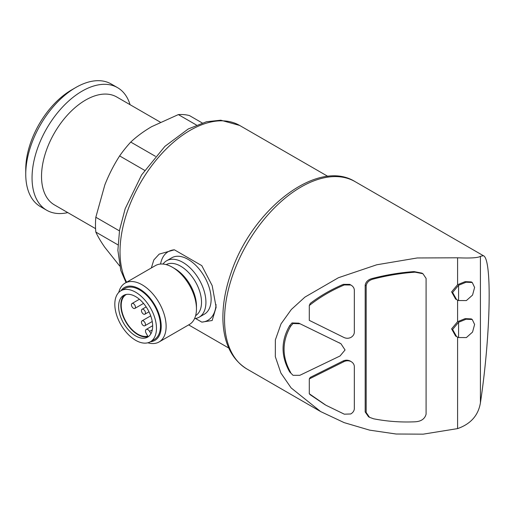 <?xml version="1.0" encoding="UTF-8"?>
<svg xmlns="http://www.w3.org/2000/svg" width="515" height="515" viewBox="0 0 515 515"><rect width="100%" height="100%" fill="white"/><g stroke="black" fill="none" stroke-linecap="round" stroke-linejoin="round"><path stroke-width="0.77" d="M143.447 325.622A2.833 1.635 -120 0 0 144.863 325.763A2.833 1.635 -120 0 0 144.863 322.493A2.833 1.635 -120 0 0 142.031 320.858A2.833 1.635 -120 0 0 141.599 323.13A2.833 1.635 -120 0 0 143.447 325.622M133.437 308.285A2.833 1.635 -120 0 0 134.853 308.421A2.833 1.635 -120 0 0 134.853 305.157A2.833 1.635 -120 0 0 132.02 303.522A2.833 1.635 -120 0 0 131.583 305.788A2.833 1.635 -120 0 0 133.437 308.285M143.447 314.066A2.833 1.635 -120 0 0 144.863 314.202A2.833 1.635 -120 0 0 144.863 310.931A2.833 1.635 -120 0 0 142.031 309.296A2.833 1.635 -120 0 0 141.599 311.569A2.833 1.635 -120 0 0 143.447 314.066M195.533 318.502L201.803 322.12L212.154 320.517L216.133 307.243L212.174 285.613L201.803 265.643L174.398 249.82L159.187 254.12L153.824 259.953L151.333 267.961M119.635 265.94L104.835 247.342C100.889 241.683 97.889 236.597 95.829 232.078A83.539 48.23 -60 0 1 95.829 217.246L104.835 184.911C108.89 174.636 113.815 164.967 119.628 155.91A83.539 48.23 -60 0 1 130.752 142.076C136.655 136.507 143.621 131.37 151.655 126.664L178.345 114.594A83.539 48.23 -60 0 1 189.469 115.585L202.202 122.937M117.941 244.85L95.829 232.078M119.429 230.875L95.829 217.246M144.631 170.349L119.628 155.91M155.433 156.322L130.752 142.076M196.434 125.036L178.345 114.594M309.296 378.918L344.033 361.601C346.357 360.513 348.681 360.487 350.985 361.524L349.988 360.944C347.677 359.908 345.359 359.934 343.029 361.028L310.268 377.392L309.296 378.918L309.296 393.763A103.077 59.515 120 0 0 310.268 394.773L324.933 404.668M309.296 305.517L309.296 320.369L344.033 337.525C346.357 338.555 348.681 338.51 350.985 337.383C353.078 336.076 354.191 334.39 354.333 332.33L354.333 289.926C354.12 287.814 352.91 286.16 350.709 284.95L349.711 284.37L343.312 284.364C331.184 289.52 320.169 295.861 310.268 303.387A103.077 59.515 120 0 0 309.296 305.517C319.661 297.303 331.332 290.441 344.316 284.937L350.818 285.007L349.711 284.37M293.022 375.306L299.852 375.3L340.035 355.987L345.056 349.981L340.943 343.717L298.855 323.182L292.024 322.937L289.662 325.667C280.868 340.84 280.868 356.258 289.662 371.907L293.022 375.306L289.662 371.907M340.808 343.64L298.855 323.182M422.931 273.71L421.927 273.13L414.047 271.592C400.007 272.609 386.199 274.875 372.622 278.396C368.334 279.407 365.856 281.654 365.18 285.123L365.18 411.942L368.521 416.751M457.59 337.125L457.59 428.609L423.15 434.164L396.074 434.01L369.596 430.134L344.155 422.628L320.665 411.582L291.13 387.917L280.907 373.066L275.332 356.708L275.358 339.926L281.029 323.871L291.329 309.496L304.932 297.103L338.413 277.733L376.748 264.781L417.208 257.97L457.59 257.796L457.59 284.705L451.61 291.863L455.608 299.048L456.361 299.479M457.59 300.129L457.59 321.695L451.61 328.86L455.608 336.044L456.361 336.475M472.255 282.503L474.605 287.46L472.551 295.089L466.378 300.573L458.588 300.541L456.612 299.627L452.601 292.469L458.588 285.278L466.12 282.22L472.255 282.503L471.257 281.924L465.122 281.641L457.59 284.705M472.255 319.5L474.605 324.45L472.551 332.078L466.378 337.57L458.588 337.537L456.612 336.623L452.601 329.465L458.588 322.274L466.12 319.216L472.255 319.5L471.257 318.914L465.129 318.637L457.59 321.695M457.59 257.796C470.697 258.337 478.306 257.841 480.418 256.303L480.418 402.82C478.332 415.38 470.723 423.974 457.59 428.609M480.418 402.82C490.686 334.789 492.224 258.71 483.392 255.71L480.418 256.303M95.571 228.647L54.429 204.899A62.302 35.966 -60 0 1 54.429 132.96A62.302 35.966 -60 0 1 116.731 96.987L160.255 122.119M67.774 212.598A70.793 40.872 -60 0 1 46.711 210.249A70.793 40.872 -60 0 1 46.711 128.505A70.793 40.872 -60 0 1 117.51 87.627A70.793 40.872 -60 0 1 130.07 104.693M46.711 210.249L40.415 206.612A70.793 40.872 -60 0 1 25.75 174.205A70.793 40.872 -60 0 1 75.808 87.498A70.793 40.872 -60 0 1 111.208 83.99L117.51 87.627M25.75 174.205L25.75 169.3A64.787 37.408 -60 0 1 71.559 89.951L75.808 87.498M458.588 322.274L458.588 337.537M458.588 285.278L458.588 300.541M366.178 412.515L366.178 285.703C366.854 282.233 369.332 279.993 373.626 278.976C387.203 275.454 401.011 273.182 415.045 272.171L422.924 273.716L426.092 278.409L426.092 414.169C424.817 418.92 421.135 421.463 415.045 421.798C401.011 422.442 387.203 421.444 373.626 418.798L369.525 417.33L366.178 412.515L365.18 411.942M350.985 361.524C353.078 362.753 354.191 364.401 354.333 366.455L354.333 408.859C354.12 410.976 352.91 412.682 350.709 413.97L344.316 414.182L325.924 405.247L309.296 393.763M290.66 372.487C281.872 356.908 281.872 341.497 290.66 326.24L293.022 323.517L292.024 322.937M293.022 323.517L299.852 323.755M290.66 326.24L289.662 325.667M201.803 322.12A39.642 22.892 -120 0 0 216.055 304.552M174.398 249.82A39.642 22.892 -120 0 0 160.558 264.041M194.541 318.637A32.567 18.804 -120 0 0 199.176 317.182L204.384 314.176A32.567 18.804 -120 0 0 211.131 299.267A32.567 18.804 -120 0 0 196.91 266.493A32.567 18.804 -120 0 0 171.817 257.77L166.609 260.777A32.567 18.804 -120 0 0 163.03 264.06M199.176 317.182A32.567 18.804 -120 0 0 205.923 302.273A32.567 18.804 -120 0 0 191.709 269.5A32.567 18.804 -120 0 0 166.609 260.777M147.85 342.79A33.984 19.622 -120 0 0 159.09 341.96L189.417 324.45A33.984 19.622 -120 0 0 196.46 308.891L196.46 306.058A30.507 17.613 -120 0 0 174.888 268.695L172.428 267.272A33.984 19.622 -120 0 0 155.44 265.592L125.106 283.102A33.984 19.622 -120 0 0 118.772 292.423M196.46 308.891A33.984 19.622 -120 0 0 172.428 267.272M159.09 341.96A33.984 19.622 -120 0 0 166.126 326.401A33.984 19.622 -120 0 0 151.294 292.205A33.984 19.622 -120 0 0 125.106 283.102M150.386 341.748A30.507 17.613 -120 0 0 161.214 326.401A30.507 17.613 -120 0 0 145.204 293.093A30.507 17.613 -120 0 0 120.941 290.743A29.452 17.001 -120 0 0 120.916 324.759A29.452 17.001 -120 0 0 150.361 341.767A29.452 17.001 -120 0 0 156.463 328.28A29.452 17.001 -120 0 0 143.608 298.649A29.452 17.001 -120 0 0 120.916 290.756L124.92 288.445A29.452 17.001 -120 0 1 147.612 296.331A29.452 17.001 -120 0 1 160.468 325.969A29.452 17.001 -120 0 1 154.371 339.456L150.361 341.767M118.617 306.431A24.07 13.899 60 0 1 123.6 295.417A24.07 13.899 60 0 1 147.676 309.309A24.07 13.899 60 0 1 147.676 337.106A24.07 13.899 60 0 1 129.123 330.656A24.07 13.899 60 0 1 118.617 306.431M124.752 294.863A24.07 13.899 -120 0 0 120.819 305.163A24.07 13.899 -120 0 0 137.84 334.641A24.07 13.899 -120 0 0 148.726 336.385M152.305 329.851L149.595 331.422L150.927 333.726M149.595 331.422A3.399 1.963 -120 0 0 146.196 329.458A3.399 1.963 -120 0 0 146.196 333.379L147.773 336.108A23.503 13.57 -120 0 1 125.267 320.279A23.503 13.57 -120 0 1 126.091 294.632A23.503 13.57 -120 0 1 126.523 294.4M126.619 282.226A99.112 57.223 -60 0 1 149.871 168.257A99.112 57.223 -60 0 1 239.662 125.454L327.881 176.388M344.033 361.601L343.029 361.028M340.035 343.235L339.031 342.655M320.079 411.24L246.949 369.017A108.176 62.457 -60 0 1 246.949 244.11A108.176 62.457 -60 0 1 355.125 181.653L483.392 255.71M415.045 272.171L414.047 271.592M373.626 278.976L372.622 278.396M366.178 285.703L365.18 285.123M344.316 284.937L343.312 284.364M195.629 315.624A29.452 17.001 -120 0 0 201.52 302.273A29.452 17.001 -120 0 0 188.799 272.783A29.452 17.001 -120 0 0 166.184 264.62M150.715 315.85L142.031 320.858M152.24 321.508L144.863 325.763M139.398 299.26L132.02 303.522M143.537 303.412L134.853 308.421M146.176 306.908L142.031 309.296M149.009 311.813L144.863 314.202M228.769 348.056L188.645 324.894M246.949 369.017C231.737 359.496 223.729 343.228 222.931 320.221C222.544 305.44 225.203 289.803 230.913 273.304C251.68 209.682 317.382 157.918 355.125 181.653M126.04 282.561L120.787 270.407L117.877 250.348L119.57 230.038L125.177 208.717L141.606 174.939L164.916 146.344L188.265 128.962L206.489 121.74L220.768 120.201L239.662 125.454M369.216 417.144L368.528 416.744M152.652 325.725L146.196 329.458"/></g></svg>
